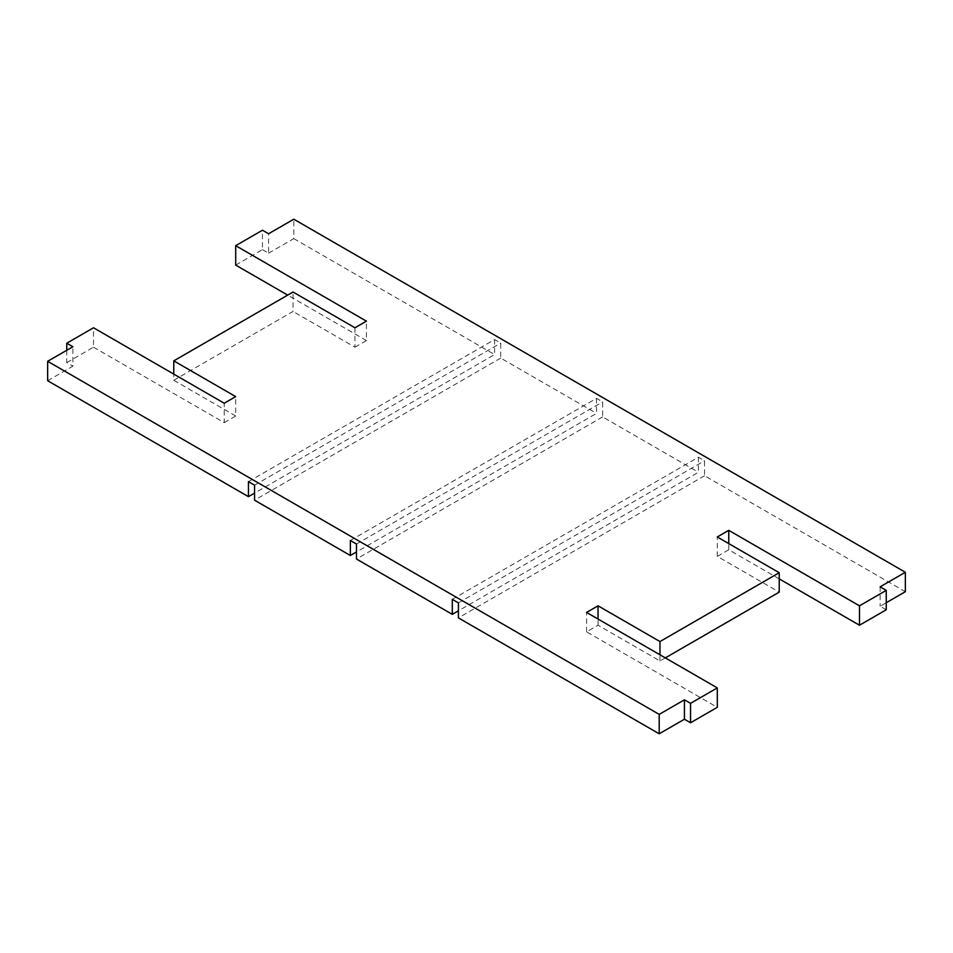 <?xml version="1.0" encoding="UTF-8"?>
<svg xmlns="http://www.w3.org/2000/svg" width="953" height="953" viewBox="0 0 953 953"><rect width="100%" height="100%" fill="white"/><g stroke="black" fill="none" stroke-linecap="round" stroke-linejoin="round"><path stroke-width="0.71" stroke-dasharray="4.76 3.57" d="M779.22 578.888L728.759 549.762L728.759 543.579M665.313 657.892L659.964 660.977L598.043 625.228L586.583 631.851L717.299 707.329M728.759 549.762L717.299 556.385L779.22 592.135M886.242 609.789L880.119 606.251L886.242 602.725M452.294 599.342L698.442 457.226L704.553 460.764L704.553 475.761L905.35 591.694M704.553 475.761L458.405 617.878M880.119 586.834L880.119 606.251M47.65 380.724L72.881 366.166L72.881 346.749M66.758 350.275L66.758 362.628L72.881 366.166M66.758 362.628L93.513 347.19L93.513 327.772M93.513 347.19L224.241 422.655L224.241 403.238M224.241 422.655L235.701 416.032L235.701 396.615M235.701 416.032L173.78 380.283L173.78 374.112M173.78 380.283L293.036 311.44L293.036 292.023M354.957 327.772L354.957 347.19L293.036 311.44M354.957 347.19L366.417 340.566L366.417 321.149M366.417 340.566L287.687 295.108M235.701 265.101L262.456 249.65L262.456 230.233M262.456 249.65L268.567 253.176L268.567 233.759M268.567 253.176L293.798 238.619L293.798 219.202M293.798 238.619L494.595 354.54L254.558 493.13M698.442 457.226L698.442 472.235L458.405 610.813M350.37 540.494L596.518 398.378L602.63 401.916L602.63 416.914L698.442 472.235M596.518 398.378L596.518 413.388L356.482 551.966M248.447 481.646L494.595 339.53L500.706 343.068L500.706 358.078L596.518 413.388M494.595 339.53L494.595 354.54M717.299 556.385L717.299 536.968M659.964 660.977L659.964 654.806M598.043 625.228L598.043 619.057M586.583 631.851L586.583 612.434M458.405 602.868L704.553 460.764M602.63 416.914L356.482 559.03M356.482 544.02L602.63 401.916M500.706 358.078L254.558 500.182M254.558 485.184L500.706 343.068"/><path stroke-width="1.43" d="M886.242 590.372L859.487 605.81L859.487 625.228L886.242 609.789L886.242 590.372L880.119 586.834L905.35 572.276L293.798 219.202L268.567 233.759L262.456 230.233L235.701 245.671L366.417 321.149L354.957 327.772L293.036 292.023L173.78 360.865L235.701 396.615L224.241 403.238L93.513 327.772L66.758 343.211L72.881 346.749L47.65 361.306L659.202 714.381L659.202 733.798L684.433 719.241L690.544 722.767L690.544 703.35L684.433 699.824L659.202 714.381M598.043 619.057L598.043 605.81L586.583 612.434L717.299 687.899L690.544 703.35M598.043 605.81L659.964 641.56L779.22 572.717L717.299 536.968L728.759 530.344L859.487 605.81M728.759 543.579L728.759 530.344M779.22 578.888L859.487 625.228M717.299 687.899L717.299 707.329L690.544 722.767M779.22 572.717L779.22 592.135L665.313 657.892M886.242 602.725L905.35 591.694L905.35 572.276M47.65 361.306L47.65 380.724L248.447 496.656L248.447 481.646L254.558 485.184L254.558 500.182L350.37 555.504L350.37 540.494L356.482 544.02L356.482 559.03L452.294 614.351L452.294 599.342L458.405 602.868L458.405 617.878L659.202 733.798M684.433 699.824L684.433 719.241M66.758 350.275L66.758 343.211M173.78 374.112L173.78 360.865M287.687 295.108L235.701 265.101L235.701 245.671M659.964 654.806L659.964 641.56M458.405 610.813L452.294 614.351M356.482 551.966L350.37 555.504M254.558 493.13L248.447 496.656"/></g></svg>
